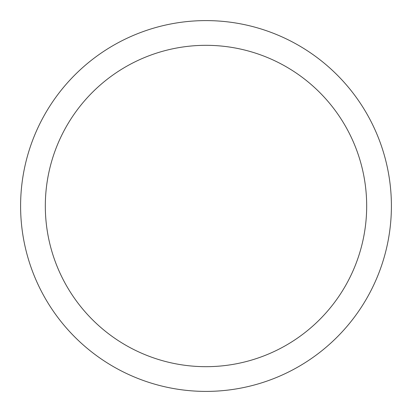 <?xml version="1.0" encoding="UTF-8"?>
<svg xmlns="http://www.w3.org/2000/svg" width="412" height="412" viewBox="0 0 412 412"><rect width="100%" height="100%" fill="white"/><g stroke="black" fill="none" stroke-linecap="round" stroke-linejoin="round"><path stroke-width="0.62" d="M206 20.6A185.4 185.4 0 0 1 366.562 298.7A185.4 185.4 0 0 1 45.438 298.7A185.4 185.4 0 0 1 206 20.6M206 45.32A160.68 160.68 0 0 1 345.153 286.34A160.68 160.68 0 0 1 66.847 286.34A160.68 160.68 0 0 1 206 45.32"/></g></svg>
